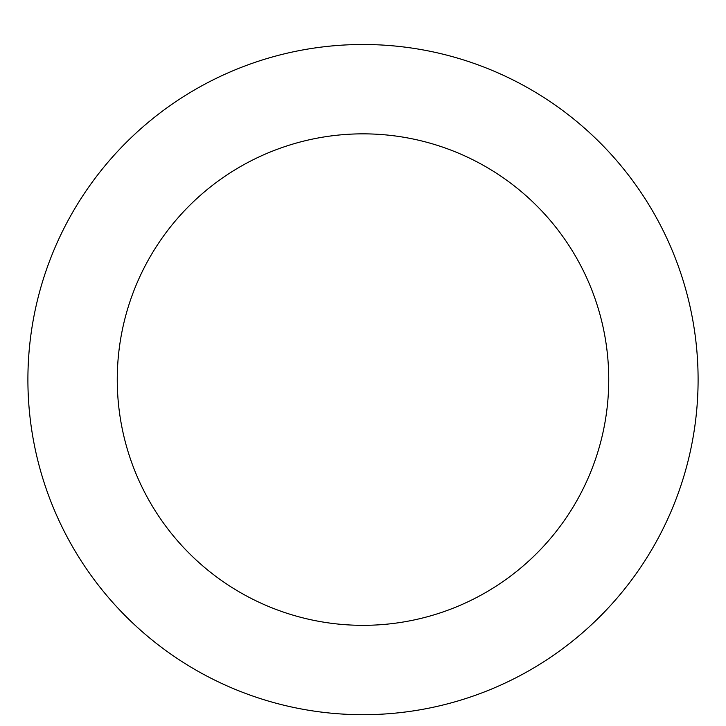 <?xml version="1.0" encoding="UTF-8"?>
<svg xmlns="http://www.w3.org/2000/svg" width="726" height="726" viewBox="0 0 726 726"><rect width="100%" height="100%" fill="white"/><g stroke="black" fill="none" stroke-linecap="round" stroke-linejoin="round"><path stroke-width="1.09" d="M363 44.495A335.103 335.103 0 0 1 653.209 547.141A335.103 335.103 0 0 1 72.791 547.141A335.103 335.103 0 0 1 363 44.495M363 133.847A245.742 245.742 0 0 1 575.818 502.465A245.742 245.742 0 0 1 150.182 502.465A245.742 245.742 0 0 1 363 133.847"/></g></svg>
